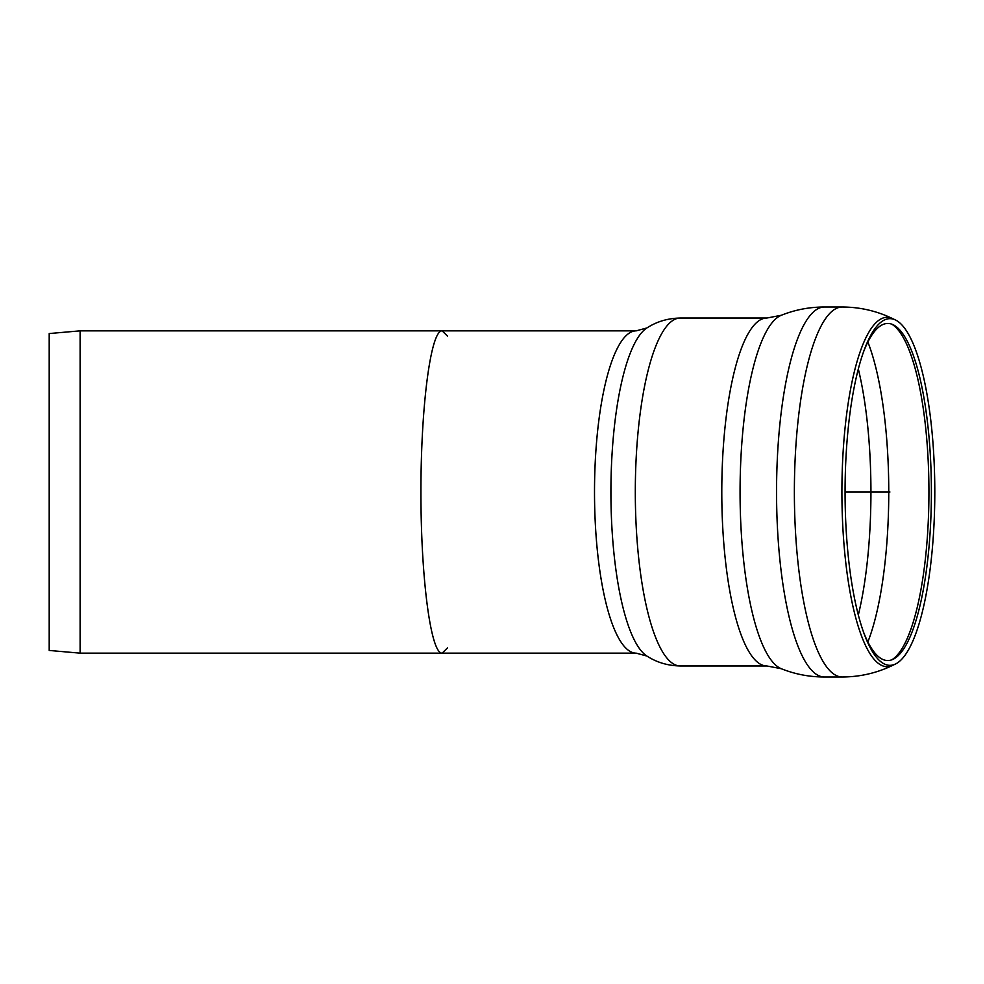 <?xml version="1.0" encoding="UTF-8"?>
<svg xmlns="http://www.w3.org/2000/svg" width="984" height="984" viewBox="0 0 984 984"><rect width="100%" height="100%" fill="white"/><g stroke="black" fill="none" stroke-linecap="round" stroke-linejoin="round"><path stroke-width="1.48" d="M447.536 336.147L442.148 330.845C430.795 330.206 420.844 405.777 420.931 492C420.844 578.223 430.795 653.794 442.148 653.155L80.11 653.155L80.11 330.845L442.148 330.845C430.795 330.206 420.844 405.777 420.931 492C420.844 578.223 430.795 653.794 442.148 653.155L447.536 647.853M80.11 653.155L49.2 650.449L49.2 333.551L80.11 330.845M845.071 492A173.332 44.858 90 0 0 864.161 633.856A173.332 44.858 90 0 0 895.538 663.979A173.332 44.858 90 0 0 934.8 492A173.332 44.858 90 0 0 895.538 320.021A173.332 44.858 90 0 0 864.161 350.144A173.332 44.858 90 0 0 845.071 492L889.942 492M863.435 631.851A168.535 43.616 90 0 0 893.226 659.219A168.535 43.616 90 0 0 931.393 492A168.535 43.616 90 0 0 893.226 324.781A168.535 43.616 90 0 0 863.435 352.149M442.148 653.155L636.217 653.155A161.155 41.709 90 0 1 594.508 492A161.155 41.709 90 0 1 636.217 330.845L442.148 330.845M841.91 492A174.697 45.215 90 0 0 887.125 666.697A174.697 45.215 90 0 0 892.771 665.319C876.855 673.031 860.016 676.918 842.242 676.992A184.992 47.884 90 0 1 794.371 492A184.992 47.884 90 0 1 842.267 307.008C860.016 307.082 876.855 310.969 892.771 318.681A174.697 45.215 90 0 0 841.91 492M781.321 315.261C795.146 309.751 809.524 306.996 824.457 307.008A184.992 47.884 90 0 0 824.432 307.008A184.992 47.884 90 0 0 776.548 492A184.992 47.884 90 0 0 824.432 676.992A184.992 47.884 90 0 0 824.457 676.992L824.149 676.992C809.328 676.955 795.047 674.212 781.321 668.739A177.673 45.99 90 0 1 781.284 668.714L766.807 665.959A173.959 45.018 90 0 1 721.789 492A173.959 45.018 90 0 1 766.807 318.041L781.284 315.274A177.673 45.99 90 0 0 781.247 315.298A177.673 45.99 90 0 0 740.066 492.074A177.673 45.99 90 0 0 781.284 668.714M766.807 318.041L680.338 318.041A173.959 45.018 90 0 0 635.307 492A173.959 45.018 90 0 0 680.338 665.959L766.807 665.959M680.338 318.041C667.964 318.238 656.832 321.534 646.931 327.93A166.296 43.038 90 0 0 610.916 492A166.296 43.038 90 0 0 646.931 656.07C656.832 662.466 667.964 665.762 680.338 665.959M858.331 615A179.691 46.506 90 0 0 858.331 369M867.876 641.962A179.691 46.506 90 0 0 867.876 342.038M891.836 659.797A169.888 43.972 90 0 0 928.933 492A169.888 43.972 90 0 0 891.836 324.203M895.538 320.021L892.771 318.681M895.538 663.979L892.771 665.319M824.432 676.992L842.242 676.992M824.432 307.008L842.242 307.008M646.931 327.93L636.217 330.845M646.931 656.07L636.217 653.155"/></g></svg>
